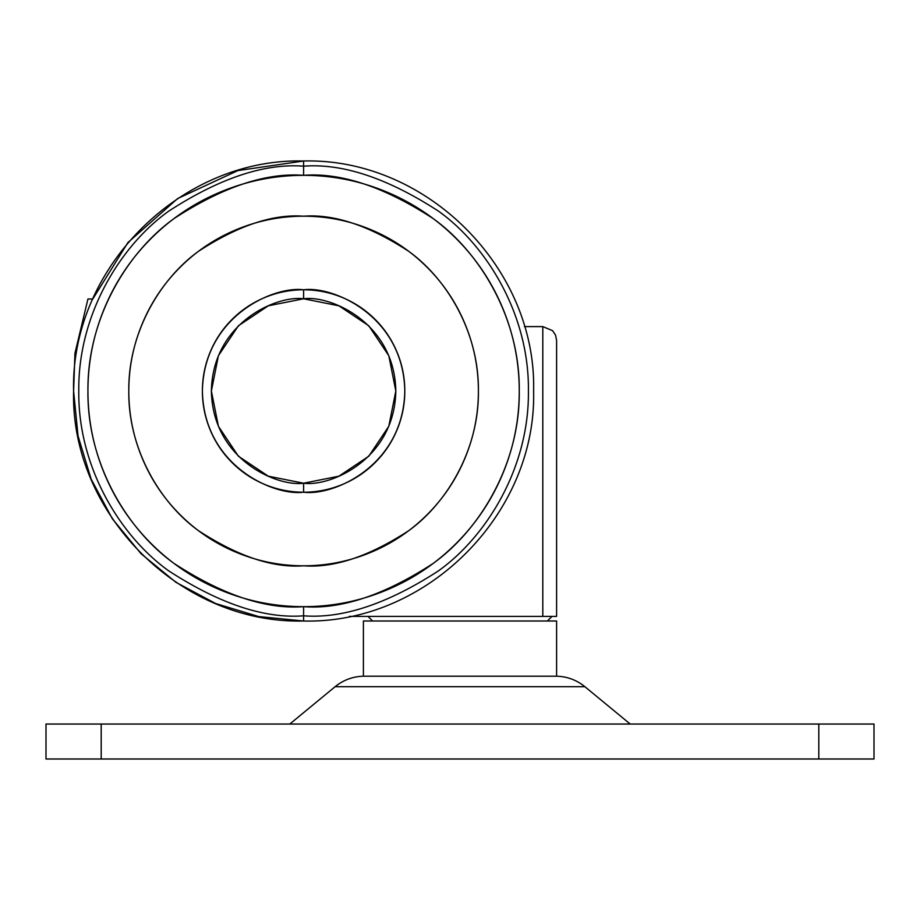 <?xml version="1.0" encoding="UTF-8"?>
<svg xmlns="http://www.w3.org/2000/svg" width="920" height="920" viewBox="0 0 920 920"><rect width="100%" height="100%" fill="white"/><g stroke="black" fill="none" stroke-linecap="round" stroke-linejoin="round"><path stroke-width="1.38" d="M303.6 298.781C330.579 295.078 394.553 322.747 395.818 391C394.553 459.252 330.579 486.921 303.6 483.218L338.893 476.192L368.805 456.205L388.792 426.293L395.818 391L388.792 355.706L368.805 325.795L338.893 305.808L303.6 298.781L268.306 305.808L238.395 325.795L218.408 355.706L211.381 391L218.408 426.293L238.395 456.205L268.306 476.192L303.6 483.218C276.621 486.921 212.646 459.252 211.381 391C212.646 322.747 276.621 295.078 303.6 298.781L303.6 289.8C333.201 285.729 403.42 316.1 404.8 391C403.42 465.899 333.201 496.271 303.6 492.2C333.201 496.271 403.42 465.899 404.8 391C403.42 316.1 333.201 285.729 303.6 289.8L303.6 298.781M368 616.4L372.6 621L368 616.4M547.4 621L552 616.4L547.4 621M87.94 299L92.805 299L87.94 299L74.945 353.36L73.6 391.103L78.039 435.965L91.137 479.09L112.401 518.846L141.013 553.679L175.858 582.268L215.613 603.508L258.75 616.584L303.6 621L303.6 615.813L303.6 621C426.489 624.174 536.774 513.912 533.6 391C536.774 268.088 426.489 157.826 303.6 161L303.6 166.186C342.677 163.185 387.642 178.181 438.483 211.151C486.76 245.651 529.299 314.686 528.413 391C529.299 467.314 486.76 536.348 438.483 570.848C387.642 603.819 342.677 618.815 303.6 615.813C342.677 618.815 387.642 603.819 438.483 570.848C486.76 536.348 529.299 467.314 528.413 391C529.299 314.686 486.76 245.651 438.483 211.151C387.642 178.181 342.677 163.185 303.6 166.186L303.6 175.34C341.09 172.454 384.215 186.84 432.998 218.465C479.308 251.562 520.122 317.791 519.259 391C520.122 464.209 479.308 530.438 432.998 563.534C384.215 595.159 341.09 609.546 303.6 606.659L303.6 615.813L303.6 606.659C332.2 606.659 359.709 601.185 386.135 590.249C412.551 579.301 435.873 563.718 456.101 543.501C476.318 523.273 491.901 499.951 502.849 473.535C513.785 447.108 519.259 419.6 519.259 391C519.259 362.399 513.785 334.891 502.849 308.464C491.901 282.049 476.318 258.727 456.101 238.498C435.873 218.281 412.551 202.699 386.135 191.751C359.709 180.814 332.2 175.34 303.6 175.34C274.999 175.34 247.492 180.814 221.064 191.751C194.649 202.699 171.327 218.281 151.098 238.498C130.881 258.727 115.299 282.049 104.351 308.464C93.415 334.891 87.94 362.399 87.94 391C87.94 419.6 93.415 447.108 104.351 473.535C115.299 499.951 130.881 523.273 151.098 543.501C171.327 563.718 194.649 579.301 221.064 590.249C247.492 601.185 274.999 606.659 303.6 606.659C266.11 609.546 222.985 595.159 174.202 563.534C127.891 530.438 87.078 464.209 87.94 391C87.078 317.791 127.891 251.562 174.202 218.465C222.985 186.84 266.11 172.454 303.6 175.34L303.6 166.186C264.523 163.185 219.558 178.181 168.716 211.151C120.439 245.651 77.901 314.686 78.787 391C77.901 467.314 120.439 536.348 168.716 570.848C219.558 603.819 264.523 618.815 303.6 615.813C264.523 618.815 219.558 603.819 168.716 570.848C120.439 536.348 77.901 467.314 78.787 391C77.901 314.686 120.439 245.651 168.716 211.151C219.558 178.181 264.523 163.185 303.6 166.186L303.6 161C180.711 157.826 70.426 268.088 73.6 391C70.426 513.912 180.711 624.174 303.6 621M555.553 335.122L556.6 340.4L556.6 616.4L542.8 616.4L542.8 326.6L552.563 330.636L542.8 326.6L542.8 616.4L349.37 616.4L556.6 616.4L556.6 340.4L555.553 335.122L556.6 340.4L555.553 335.122L552.575 330.659M542.8 326.6L524.4 326.6L542.8 326.6L552.563 330.636L542.8 326.6M363.4 676.2L556.6 676.2L556.6 621L363.4 621L363.4 676.2L556.6 676.2L556.6 621L363.4 621L363.4 676.2M335.122 686.699L584.878 686.699A46 46 0 0 0 555.622 676.2A46 46 0 0 1 584.878 686.699L335.122 686.699L289.8 724.04L335.122 686.699A46 46 0 0 1 364.377 676.2A46 46 0 0 0 335.122 686.699M630.2 724.04L584.878 686.699L630.2 724.04M101.2 724.04L874 724.04L874 759L874 724.04L101.2 724.04L101.2 759L818.8 759L818.8 724.04L818.8 759L874 759L101.2 759L101.2 724.04L46 724.04L101.2 724.04M46 759L101.2 759L46 759L46 724.04L46 759M370.495 552.495C391.909 543.628 410.815 530.99 427.202 514.602C410.815 530.99 391.909 543.628 370.495 552.495C349.082 561.361 326.784 565.8 303.6 565.8C273.217 568.134 238.257 556.485 198.72 530.84C161.184 504.022 128.11 450.34 128.8 391C128.11 331.66 161.184 277.978 198.72 251.16C238.257 225.515 273.217 213.865 303.6 216.2C333.983 213.865 368.943 225.515 408.48 251.16C446.016 277.978 479.09 331.66 478.4 391C479.09 450.34 446.016 504.022 408.48 530.84C368.943 556.485 333.983 568.134 303.6 565.8C280.416 565.8 258.117 561.361 236.704 552.495C215.291 543.628 196.386 530.99 179.998 514.602C163.611 498.214 150.972 479.308 142.105 457.895C133.239 436.482 128.8 414.184 128.8 391C128.8 367.816 133.239 345.517 142.105 324.104C150.972 302.691 163.611 283.786 179.998 267.398C196.386 251.01 215.291 238.372 236.704 229.505C258.117 220.639 280.416 216.2 303.6 216.2C326.784 216.2 349.082 220.639 370.495 229.505C391.909 238.372 410.815 251.01 427.202 267.398C443.589 283.786 456.228 302.691 465.094 324.104C473.961 345.517 478.4 367.816 478.4 391C478.4 414.184 473.961 436.482 465.094 457.895C456.228 479.308 443.589 498.214 427.202 514.602C443.589 498.214 456.228 479.308 465.094 457.895M303.6 483.218L303.6 492.2L303.6 483.218M303.6 289.8C273.999 285.729 203.78 316.1 202.4 391C203.78 465.899 273.999 496.271 303.6 492.2C273.999 496.271 203.78 465.899 202.4 391C203.78 316.1 273.999 285.729 303.6 289.8C317.02 289.8 329.923 292.364 342.332 297.505C354.729 302.634 365.666 309.948 375.164 319.435C384.652 328.934 391.966 339.871 397.095 352.268C402.235 364.676 404.8 377.579 404.8 391C404.8 404.421 402.235 417.323 397.095 429.732C391.966 442.129 384.652 453.065 375.164 462.565C365.666 472.052 354.729 479.366 342.332 484.495C329.923 489.635 317.02 492.2 303.6 492.2C290.18 492.2 277.276 489.635 264.868 484.495C252.471 479.366 241.534 472.052 232.035 462.565C222.548 453.065 215.234 442.129 210.105 429.732C204.964 417.323 202.4 404.421 202.4 391C202.4 377.579 204.964 364.676 210.105 352.268C215.234 339.871 222.548 328.934 232.035 319.435C241.534 309.948 252.471 302.634 264.868 297.505C277.276 292.364 290.18 289.8 303.6 289.8C317.02 289.8 329.923 292.364 342.332 297.505C354.729 302.634 365.666 309.948 375.164 319.435M303.6 161L237.877 170.591L177.629 198.57L127.891 242.592L92.805 299"/></g></svg>
